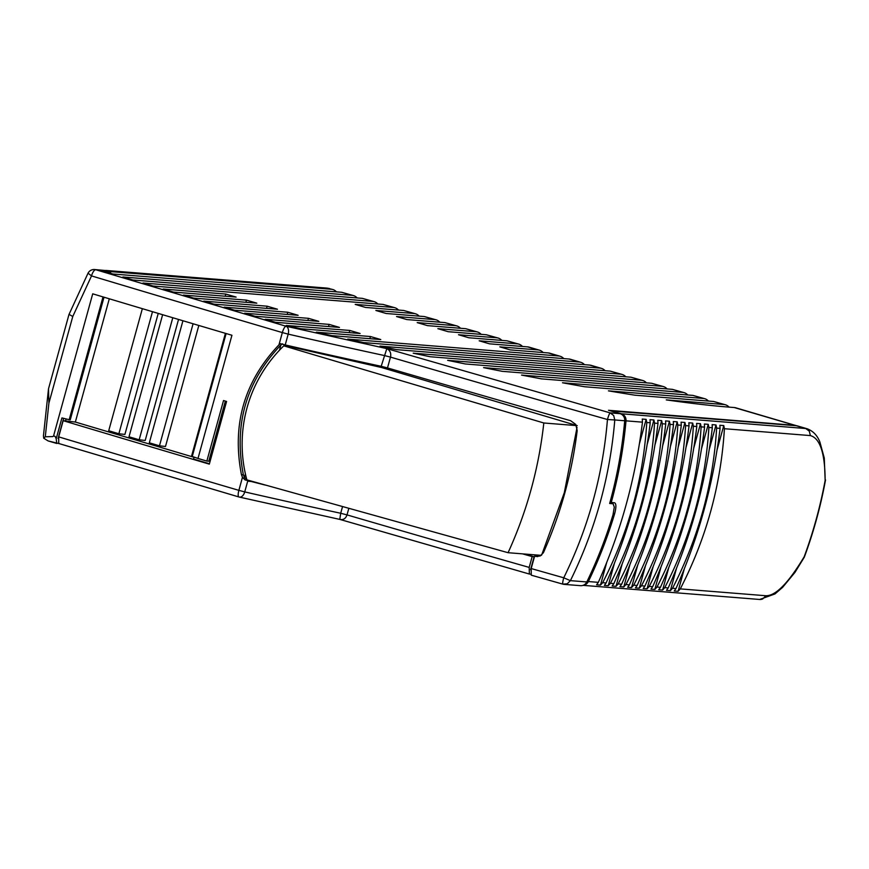 <?xml version="1.0" encoding="UTF-8"?>
<svg xmlns="http://www.w3.org/2000/svg" width="869" height="869" viewBox="0 0 869 869"><rect width="100%" height="100%" fill="white"/><g stroke="black" fill="none" stroke-linecap="round" stroke-linejoin="round"><path stroke-width="1.3" d="M377.863 304.009A89.822 25.462 106.4 0 0 374.191 301.662A89.822 25.462 106.4 0 0 372.703 301.391L142.983 283.022A2225.205 126.027 15.4 0 0 153.074 286.042L383.044 304.422L394.852 307.724A89.822 25.462 106.4 0 0 393.375 307.452L355.204 304.4L365.534 307.441L403.705 310.483L415.523 313.796A89.822 25.462 106.4 0 0 414.035 313.524L375.864 310.472L386.194 313.503L424.365 316.555L436.184 319.857A89.822 25.462 106.4 0 0 434.696 319.586L396.525 316.533L406.855 319.564L445.026 322.616L456.844 325.929A89.822 25.462 106.4 0 0 455.356 325.647L417.185 322.605L427.515 325.636L465.686 328.688L477.505 331.991A89.822 25.462 106.4 0 0 476.016 331.719L437.846 328.667L448.176 331.697L486.347 334.75L498.165 338.052A89.822 25.462 106.4 0 0 496.677 337.78L458.506 334.728L468.836 337.769L507.007 340.811L518.826 344.124A89.822 25.462 106.4 0 0 517.337 343.852L479.167 340.8L489.497 343.831L527.668 346.883A89.822 25.462 -73.6 0 1 529.156 347.155L539.486 350.185A89.822 25.462 106.4 0 0 537.998 349.914L499.827 346.861L510.157 349.892L548.328 352.944A89.822 25.462 -73.6 0 1 549.816 353.216L560.147 356.257A89.822 25.462 106.4 0 0 558.658 355.975L347.741 339.116A1414.613 80.111 -164.6 0 0 363.753 342.603L568.989 359.016A89.822 25.462 -73.6 0 1 570.477 359.288L580.807 362.319A89.822 25.462 106.4 0 0 579.319 362.047L379.992 346.112A1414.613 80.111 -164.6 0 0 396.47 349.631L589.649 365.078A89.822 25.462 -73.6 0 1 591.137 365.349L601.467 368.38A89.822 25.462 106.4 0 0 599.979 368.108L413.209 353.183A1414.613 80.111 -164.6 0 0 430.253 356.746L610.32 371.139L622.128 374.452A89.822 25.462 106.4 0 0 620.651 374.181L447.633 360.342A1414.613 80.111 -164.6 0 0 465.382 363.97L630.981 377.211L642.799 380.513A89.822 25.462 106.4 0 0 641.311 380.242L483.566 367.63A1414.613 80.111 -164.6 0 0 502.26 371.335L651.641 383.272L663.46 386.586A89.822 25.462 106.4 0 0 661.972 386.303L521.541 375.082A1414.613 80.111 -164.6 0 0 541.561 378.884L672.302 389.345L684.12 392.647A89.822 25.462 106.4 0 0 682.632 392.375L562.482 382.773A1414.613 80.111 -164.6 0 0 584.609 386.748L692.962 395.406L704.781 398.708A89.822 25.462 106.4 0 0 703.293 398.436L608.419 390.854A1414.613 80.111 -164.6 0 0 634.848 395.178L713.623 401.478L725.441 404.78A89.822 25.462 106.4 0 0 723.953 404.509L666.241 399.892A1414.613 80.111 -164.6 0 0 727.809 407.018L734.283 407.539A89.822 25.462 106.4 0 1 735.771 407.811L796.699 425.777M398.523 310.07A89.822 25.462 106.4 0 0 394.852 307.724M69.27 314.469L72.757 316.522L91.517 275.907A6.735 2.52 -73.3 0 1 95.84 269.759L286.086 326.255L386.824 348.632C390.018 350.316 391.256 353.096 390.55 356.985L390.474 357.116A1639.151 92.831 15.4 0 0 607.453 419.51C602.858 475.137 588.291 527.907 563.742 577.798L570.412 580.644C595.298 529.938 610.092 476.364 614.785 419.955L607.453 419.51A6.735 0.836 -74.2 0 1 610.147 412.884L620.075 413.677L608.528 410.287L795.689 425.397M357.202 297.948A89.822 25.462 106.4 0 0 353.531 295.601A89.822 25.462 106.4 0 0 352.043 295.319L122.844 277.005A2225.205 126.027 -164.6 0 0 132.903 280.014L362.373 298.36L374.191 301.662M109.114 272.888L109.483 271.519L102.77 270.987A2225.216 126.027 -164.6 0 0 112.796 273.996L341.713 292.288L353.531 295.601M109.483 271.519L95.84 269.759A6.735 6.452 -85.4 0 0 91.43 270.107M173.311 292.071L236.14 297.089L225.81 294.059L163.176 289.051A2225.205 126.027 -164.6 0 0 173.311 292.071M193.613 298.11L256.811 303.162L246.481 300.131L183.446 295.091A2225.205 126.027 -164.6 0 0 193.613 298.11M213.98 304.15L277.472 309.223L267.141 306.192L203.78 301.13A2225.205 126.027 -164.6 0 0 213.98 304.15M331.936 335.651A1414.613 80.111 -164.6 0 1 316.305 332.186L370.444 336.52L380.774 339.551L331.936 335.651M234.413 310.2L298.132 315.295L287.802 312.253L224.18 307.17A2225.205 126.027 -164.6 0 0 234.413 310.2M300.859 328.754A1414.613 80.111 -164.6 0 1 286.194 325.462L349.783 330.448L360.114 333.49L300.859 328.754M254.91 316.251L318.793 321.356L308.462 318.326L244.645 313.22A2225.205 126.027 -164.6 0 0 254.91 316.251M275.473 322.301L339.453 327.417L329.123 324.387L265.175 319.281A2225.205 126.027 -164.6 0 0 275.473 322.301M419.184 316.142A89.822 25.462 106.4 0 0 415.523 313.796M439.844 322.203A89.822 25.462 106.4 0 0 436.184 319.857M460.505 328.276A89.822 25.462 106.4 0 0 456.844 325.929M481.165 334.337A89.822 25.462 106.4 0 0 477.505 331.991M501.826 340.398A89.822 25.462 106.4 0 0 498.165 338.052M625.799 376.798A89.822 25.462 106.4 0 0 622.128 374.452M522.486 346.47A89.822 25.462 106.4 0 0 518.826 344.124M646.46 382.86A89.822 25.462 106.4 0 0 642.799 380.513M667.12 388.921A89.822 25.462 106.4 0 0 663.46 386.586M687.781 394.993A89.822 25.462 106.4 0 0 684.12 392.647M708.441 401.054A89.822 25.462 106.4 0 0 704.781 398.708M336.499 291.875A88.692 25.136 106.4 0 0 332.849 289.529L327.005 288.106L106.398 270.476A6.735 6.452 94.6 0 1 107.647 270.704L328.254 288.334L331.382 289.258L110.787 271.628L110.33 273.246M329.514 288.551L328.189 288.323M332.849 289.529A88.692 25.136 106.4 0 0 331.382 289.258M620.075 413.677A6.735 6.452 94.6 0 1 623.627 416.327A6.735 6.452 -85.4 0 1 624.713 420.748A449.088 429.916 -85.4 0 1 609.658 503.477L612.895 503.738L609.832 502.836L613.079 503.77L614.296 507.072L613.014 514.752A449.088 429.916 -85.4 0 1 586.814 581.958L570.412 580.644L567.229 583.805L562.862 584.131A6.735 0.836 -74.2 0 1 562.819 584.131A6.735 0.836 -74.2 0 1 563.742 577.798A1639.151 92.831 15.4 0 1 531.198 568.554L534.62 556.127A1639.151 92.831 15.4 0 0 535.489 556.377L540.149 556.008L543.418 552.684C560.722 513.698 571.976 472.986 577.19 430.546L575.734 424.42L570.672 420.726A1639.151 92.831 15.4 0 1 387.498 367.924L381.187 366.294L386.824 348.632L610.147 412.884L613.688 415.534L614.785 419.955L624.713 420.748M729.102 407.126A89.822 25.462 106.4 0 0 725.441 404.78M605.139 370.726A89.822 25.462 106.4 0 0 601.467 368.38M584.479 364.665A89.822 25.462 106.4 0 0 580.807 362.319M563.818 358.604A89.822 25.462 106.4 0 0 560.147 356.257M543.158 352.532A89.822 25.462 106.4 0 0 539.486 350.185M68.977 314.502L87.932 273.42A6.735 6.735 0 0 1 94.591 269.531L106.355 270.596M225.223 296.22L225.81 294.059M245.884 302.282L246.481 300.131M266.544 308.354L267.141 306.192M369.846 338.682L370.444 336.52M287.204 314.415L287.802 312.253M349.186 332.61L349.783 330.448M307.865 320.476L308.462 318.326M328.525 326.548L329.123 324.387M522.562 553.868L532.165 556.594L529.188 567.403L529.362 574.04L530.601 574.148M58.277 438.671A2238.685 126.787 -164.6 0 1 58.049 438.595L63.611 418.38M105.746 270.455A6.735 6.452 94.6 0 1 106.398 270.476M110.787 271.628L107.647 270.704M624.713 419.51L624.702 420.933M587.14 581.274L586.727 582.143M381.187 366.294A1056.9 59.852 15.4 0 1 285.217 344.939L280.231 343.635L278.96 344.852L282.338 332.577A2245.42 127.167 15.4 0 1 91.517 275.907L88.258 273.322M45.286 436.77L48.903 403.129L48.501 388.834L43.45 435.749L43.732 438.226L45.286 436.77L52.813 436.596L53.574 435.923L92.711 293.82A2245.42 127.167 15.4 0 0 231.936 335.26L198.002 458.452A2245.42 127.167 15.4 0 0 206.844 461.07L223.518 400.544A2245.42 127.167 15.4 0 0 226.581 401.456L209.32 464.133A2245.42 127.167 15.4 0 1 63.165 420.672L65.11 420.824A2238.674 126.787 -164.6 0 0 65.544 420.954L75.353 422.041L194.026 457.3M58.864 443.516L239.051 497.003A6.735 1.934 -73.6 0 1 238.942 496.981L58.744 443.494L58.701 436.879L63.165 420.672M278.96 344.852C244.287 381.274 231.784 424.55 241.441 474.67L242.473 477.287L245.036 479.916L265.436 485.13M387.498 367.924L390.474 357.116L384.163 355.486A1056.9 59.852 15.4 0 1 288.193 334.13A6.735 4.128 -77.1 0 0 286.086 326.255A6.735 1.934 -73.6 0 0 282.338 332.577L288.193 334.13L285.217 344.939M610.027 502.141L611.255 502.499A449.088 429.916 -85.4 0 0 626.006 420.846A6.735 6.452 -85.4 0 0 621.378 413.774L611.819 411.254M611.895 410.994L796.265 425.734A88.692 25.136 106.4 0 1 797.731 426.006L807.247 428.797C813.123 431.035 817.338 435.467 819.901 442.06L824.29 458.093L825.148 480.427C824.996 453.238 820.064 438.291 810.386 435.586L809.3 431.176L805.748 428.515L807.247 428.797M825.528 479.938C820.673 506.29 813.612 532.002 804.357 557.072L804.216 556.681C788.574 582.86 775.811 595.884 765.937 595.743L762.765 598.904A6.735 6.452 94.6 0 1 759.723 599.469M613.384 513.427L614.633 513.785A449.088 429.916 -85.4 0 1 588.356 581.546A6.735 6.452 -85.4 0 1 585.185 584.707A6.735 6.452 94.6 0 1 583.36 585.239M530.883 569.814A1632.493 92.451 -164.6 0 1 530.546 569.727L534.12 556.757A1632.416 92.451 -164.6 0 1 524.518 554.02M532.165 556.594L534.12 556.757M340.116 519.488L529.362 574.04L339.79 519.38C343.298 520.14 345.71 518.641 347.013 514.893A1639.151 92.831 15.4 0 0 529.188 567.403M348.751 508.593L347.013 514.893L340.702 513.264L339.79 519.38M66.087 419.01L65.544 420.954M103.009 296.916L69.194 419.694L61.927 417.924L56.181 438.78L55.127 436.39L53.574 435.923M59.309 443.668L48.11 440.931L43.732 438.226M56.789 443.462L56.181 438.78M531.198 568.554L531.263 575.18L562.819 584.131A6.735 6.735 0 0 0 564.111 584.37L580.514 585.673A6.735 6.452 -85.4 0 0 586.814 581.958M614.633 513.785C616.349 507.235 616.306 503.564 614.492 502.76L611.255 502.499M198.002 458.452L192.255 456.464L226.125 333.544M206.844 461.07L208.788 461.222L225.353 401.087M191.669 456.019L192.255 456.464M194.059 457.203L193.548 459.06L209.429 463.742M246.731 479.406L244.428 477.472L243.374 474.832C233.62 424.659 246.133 381.382 280.926 344.982L282.523 343.82M537.759 556.616L537.444 556.54A1632.123 92.44 -164.6 0 1 536.575 556.29L534.62 556.127M680.286 588.889C706.258 538.432 720.966 485.043 724.409 428.71L723.768 425.571L719.88 425.267L720.097 428.374C713.199 484.467 698.491 537.857 675.973 588.552L674.235 590.985L678.113 591.3L680.286 588.889L765.937 595.743M670.357 590.681L672.53 588.27C698.491 537.813 713.199 484.424 716.643 428.091L716.002 424.952L712.124 424.637L712.33 427.754C705.432 483.848 690.725 537.238 668.218 587.933L666.469 590.366L670.357 590.681L676.549 568.174M662.591 590.062L664.763 587.65C690.736 537.194 705.432 483.805 708.887 427.472L708.235 424.333L704.357 424.018L704.574 427.124C697.666 483.229 682.969 536.618 660.451 587.303L658.713 589.747L662.591 590.062L668.793 567.555M654.824 589.443L656.997 587.031C682.969 536.575 697.677 483.186 701.12 426.853L700.479 423.714L696.59 423.399L696.808 426.505C689.91 482.599 675.202 535.999 652.684 586.684L650.946 589.128L654.824 589.443L661.027 566.936M647.068 588.813L649.241 586.412C675.202 535.956 689.91 482.567 693.353 426.234L692.712 423.094L688.835 422.779L689.041 425.886C682.143 481.98 667.435 535.38 644.928 586.064L643.179 588.509L647.068 588.813L653.26 566.316M639.302 588.194L641.474 585.793C667.435 535.337 682.143 481.937 685.598 425.614L684.946 422.475L681.068 422.16L681.285 425.267C674.377 481.361 659.669 534.761 637.162 585.445L635.424 587.889L639.302 588.194L645.504 565.686M631.535 587.574L633.707 585.174C659.68 534.717 674.387 481.317 677.831 424.995L677.19 421.845L673.301 421.541L673.518 424.648C666.621 480.742 651.913 534.131 629.395 584.826L627.657 587.27L631.535 587.574L637.737 565.067M623.779 586.955L625.952 584.555C651.913 534.098 666.621 480.698 670.064 424.365L669.423 421.226L665.545 420.922L665.752 424.029C658.854 480.122 644.146 533.512 621.639 584.207L619.89 586.64L623.779 586.955L629.971 564.448M616.012 586.336L618.185 583.925C644.146 533.468 658.854 480.079 662.308 423.746L661.657 420.607L657.779 420.303L657.996 423.409C651.087 479.503 636.38 532.893 613.872 583.588L612.134 586.021L616.012 586.336L622.215 563.829M608.246 585.717L610.418 583.305C636.39 532.849 651.098 479.46 654.542 423.127L653.901 419.988L650.012 419.673L650.229 422.779C643.332 478.884 628.624 532.273 606.106 582.969L604.368 585.402L608.246 585.717L614.448 563.21M600.479 585.098L602.662 582.686C628.624 532.23 643.332 478.841 646.775 422.508L646.134 419.369L642.256 419.054L642.463 422.16C635.565 478.222 620.868 531.611 598.339 582.339L596.601 584.783L600.479 585.098L606.692 562.569M541.659 555.03L564.339 492.658L577.027 427.45L564.318 492.669L541.659 555.03M381.915 366.457L381.621 367.533L577.233 425.658M256.583 482.621A1050.165 59.472 -164.6 0 1 251.814 481.535L248.186 480.231M75.353 422.041L109.298 298.795M69.194 419.694L70.248 419.836L104.019 297.209M162.633 314.719L129.014 436.781L139.17 439.79L145.199 440.453L178.536 319.444M142.353 308.669L108.723 430.742L118.868 433.761L124.908 434.424L158.234 313.405M182.935 320.748L149.316 442.81L159.462 445.819L165.49 446.492L198.827 325.462M118.868 433.761L152.488 311.699M139.17 439.79L172.79 317.739M159.462 445.819L193.081 323.768M245.406 473.942L244.428 477.472M280.926 344.982L279.514 350.098M381.621 367.533L287.813 346.177L283.772 345.851C246.209 382.403 234.511 434.076 246.861 479.862L508.083 552.706C526.907 511.417 538.823 468.185 543.809 422.986L283.772 345.851M723.768 425.571L717.055 449.936M684.316 568.793L678.113 591.3M716.002 424.952L709.289 449.316M708.235 424.333L701.533 448.697M700.479 423.714L693.766 448.067M692.712 423.094L685.999 447.448M684.946 422.475L678.244 446.829M677.19 421.845L670.477 446.21M669.423 421.226L662.71 445.591M661.657 420.607L654.954 444.971M653.901 419.988L647.188 444.352M646.134 419.369L639.421 443.733M541.246 555.356L508.083 552.706M576.397 425.593L543.809 422.986M794.201 425.126L734.283 407.539M723.953 404.509L713.623 401.478M703.293 398.436L692.962 395.406M682.632 392.375L672.302 389.345M661.972 386.303L651.641 383.272M641.311 380.242L630.981 377.211M620.651 374.181L610.32 371.139M599.979 368.108L589.649 365.078M579.319 362.047L568.989 359.016M558.658 355.975L548.328 352.944M537.998 349.914L527.668 346.883M517.337 343.852L507.007 340.811M496.677 337.78L486.347 334.75M476.016 331.719L465.686 328.688M455.356 325.647L445.026 322.616M434.696 319.586L424.365 316.555M414.035 313.524L403.705 310.483M393.375 307.452L383.044 304.422M372.703 301.391L362.373 298.36M352.043 295.319L341.713 292.288M72.757 316.522L48.903 403.129M58.701 436.879A2245.42 127.167 15.4 0 0 238.877 490.355L242.473 477.287M804.216 556.681A449.088 429.916 -85.4 0 0 825.148 480.427M239.051 497.003A6.735 4.128 -77.1 0 0 239.333 497.079A6.735 4.128 -77.1 0 0 244.743 491.908A1056.9 59.852 15.4 0 0 340.702 513.264L342.473 506.833M339.725 519.39L239.333 497.079A6.735 6.735 0 0 1 238.942 496.981A6.735 1.934 -73.6 0 1 238.877 490.355L244.743 491.908L247.719 481.078M48.577 441.061L56.572 443.407M243.385 474.832L241.441 474.67M537.444 556.54L535.489 556.377M531.372 575.202A1632.416 92.451 15.4 0 0 562.775 584.109M621.378 413.774L805.748 428.515L796.265 425.734M810.386 435.586L724.409 428.71M672.53 588.27L675.973 588.552M664.763 587.65L668.218 587.933M656.997 587.031L660.451 587.303M649.241 586.412L652.684 586.684M641.474 585.793L644.928 586.064M633.707 585.174L637.162 585.445M625.952 584.555L629.395 584.826M618.185 583.925L621.639 584.207M610.418 583.305L613.872 583.588M602.662 582.686L606.106 582.969M588.356 581.546L598.339 582.339M642.463 422.16L626.006 420.846M248.458 481.263L251.814 481.535M650.229 422.779L646.775 422.508M657.996 423.409L654.542 423.127M665.752 424.029L662.308 423.746M673.518 424.648L670.064 424.365M681.285 425.267L677.831 424.995M689.041 425.886L685.598 425.614M696.808 426.505L693.353 426.234M704.574 427.124L701.12 426.853M712.33 427.754L708.887 427.472M720.097 428.374L716.643 428.091M191.647 456.084L225.462 333.348M69.639 419.781L103.454 297.046M327.157 288.128L329.362 288.508M583.056 585.348L759.647 599.469L774.974 593.94L782.611 587.357L794.983 572.378L804.357 557.094M68.955 314.578L48.501 388.834M191.604 456.029L225.408 333.327"/></g></svg>
